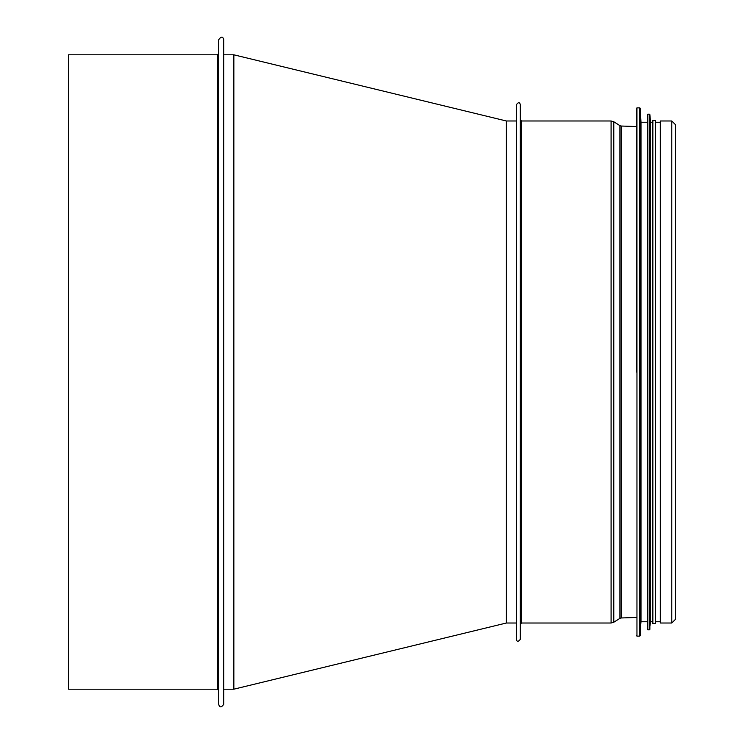 <?xml version="1.0" encoding="UTF-8"?>
<svg xmlns="http://www.w3.org/2000/svg" width="744" height="744" viewBox="0 0 744 744"><rect width="100%" height="100%" fill="white"/><g stroke="black" fill="none" stroke-linecap="round" stroke-linejoin="round"><path stroke-width="1.12" d="M516.466 623.016L506.366 623.016L506.366 120.984L233.737 54.786M233.737 689.214L506.366 623.016L506.366 372M223.749 54.805L233.849 54.805L233.849 689.195L223.749 689.195M671.776 120.984L660.3 120.984L660.3 623.016L671.776 623.016L675.44 619.352L675.44 124.648L671.776 120.984L671.776 623.016M516.466 104.579L516.466 639.412C516.941 641.923 518.205 641.923 520.251 639.412L520.251 104.579C519.675 102.068 518.41 102.068 516.466 104.579M636.455 372L636.455 108.364L636.455 372M640.259 635.655L640.259 108.345L640.993 122.248L640.993 621.751L639.756 636.139L639.756 107.861L636.957 107.861L636.957 636.139L636.455 635.627M647.299 372L647.299 629.322L647.81 629.824L647.81 114.176L647.299 114.678L647.299 621.751L640.993 621.751M649.865 629.368L649.865 114.632L650.582 122.248L650.582 621.751L649.363 629.824L649.363 114.176L647.81 114.176M650.582 122.248L652.851 122.248L652.851 621.751L650.582 621.751M652.851 372L652.851 623.519L655.38 623.519L655.38 120.482L652.851 120.482L652.851 372M217.443 54.805L217.443 689.195L68.56 689.195L68.56 54.805L217.443 54.805L218.708 53.549M223.749 704.336L223.749 39.665C222.847 36.307 221.163 36.307 218.708 39.665L218.708 704.336C219.61 707.693 221.293 707.693 223.749 704.336M520.251 119.719L521.507 120.984L521.507 623.016L520.251 624.281M521.507 120.984L611.094 120.984L611.094 623.016L521.507 623.016M613.791 622.235L619.919 618.357L619.919 125.643L613.791 121.765L613.791 622.235L611.094 623.016M619.919 125.643L621.184 126.034L621.184 617.966L619.919 618.357M516.466 120.984L506.366 120.984M675.44 372L675.44 619.352M613.791 121.765L611.094 120.984M636.455 126.536L621.184 126.034M636.455 617.464L621.184 617.966M636.957 107.861L636.455 108.364M636.957 636.139L639.756 636.139M640.259 108.345L639.756 107.861M640.993 122.248L647.299 122.248M647.81 629.824L649.363 629.824M649.865 114.632L649.363 114.176M655.38 621.751L660.3 621.751M655.38 122.248L660.3 122.248M217.443 689.195L218.708 690.451"/></g></svg>
